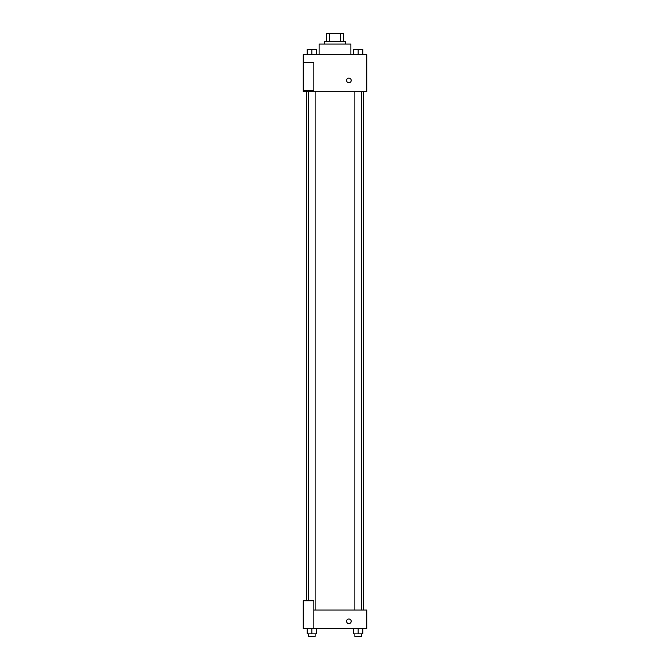 <?xml version="1.0" encoding="UTF-8"?>
<svg xmlns="http://www.w3.org/2000/svg" width="670" height="670" viewBox="0 0 670 670"><rect width="100%" height="100%" fill="white"/><g stroke="black" fill="none" stroke-linecap="round" stroke-linejoin="round"><path stroke-width="1" d="M329.431 41.431L329.431 33.5L326.407 33.5L326.407 41.431L326.407 33.5M329.431 33.5L343.593 33.5L343.593 41.431M340.569 41.431L340.569 33.5M324.422 44.078L324.422 41.431L345.578 41.431L345.578 44.078M350.871 54.655L350.871 44.078L319.129 44.078L319.129 54.655M303.267 54.655L366.733 54.655L366.733 91.681L303.267 91.681L303.267 90.358L313.845 90.358L313.845 62.595L303.267 62.595L303.267 54.655M346.574 80.442A2.311 2.311 0 0 1 350.041 78.44A2.311 2.311 0 0 1 350.041 82.452A2.311 2.311 0 0 1 346.574 80.442M303.267 62.595L303.267 90.358M313.845 610.052L366.733 610.052L366.733 628.569L303.267 628.569L303.267 600.797L313.845 600.797L313.845 628.569M346.574 621.291A2.311 2.311 0 0 1 350.041 619.289A2.311 2.311 0 0 1 350.041 623.293A2.311 2.311 0 0 1 346.574 621.291M353.542 628.569L353.542 633.854L362.797 633.854L362.797 628.569L362.797 633.854M358.165 633.854L358.165 628.569M361.473 633.854L361.473 636.5L354.866 636.5L354.866 633.854M307.203 628.569L307.203 633.854L316.458 633.854L316.458 628.569L316.458 633.854M311.835 633.854L311.835 628.569M315.135 633.854L315.135 636.5L308.527 636.5L308.527 633.854M353.542 54.655L353.542 49.371L362.797 49.371L362.797 54.655L362.797 49.371M358.165 54.655L358.165 49.371M361.473 49.371L354.866 49.371M307.203 54.655L307.203 49.371L316.458 49.371L316.458 54.655L316.458 49.371M311.835 54.655L311.835 49.371M315.135 49.371L308.527 49.371M363.458 610.052L363.458 91.681M306.542 600.797L306.542 91.681M354.866 91.681L354.866 610.052M361.473 91.681L361.473 610.052M315.135 610.052L315.135 91.681M308.527 600.797L308.527 91.681"/></g></svg>
